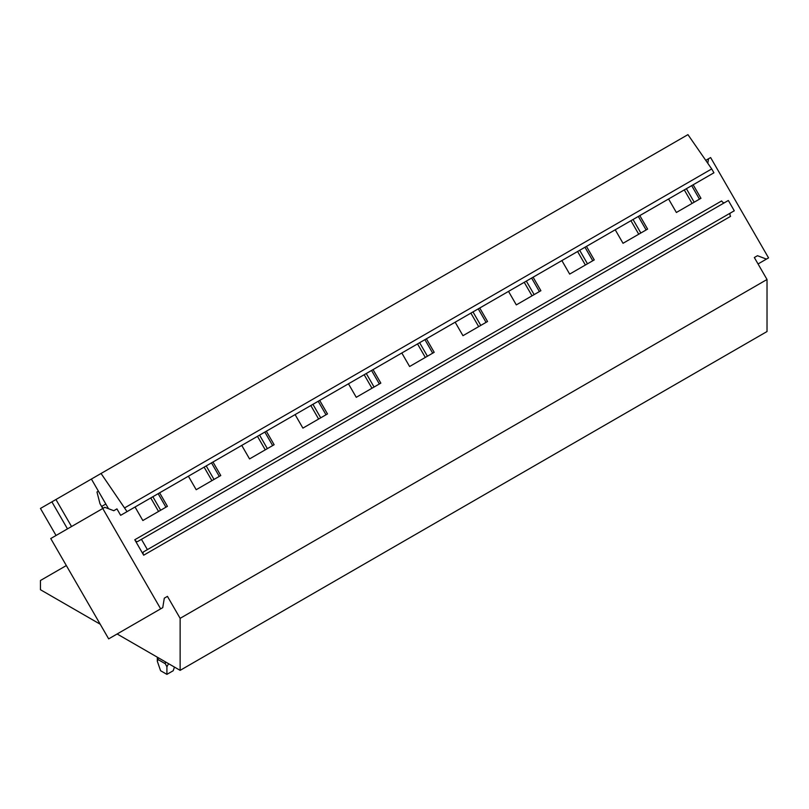 <?xml version="1.0" encoding="UTF-8"?>
<svg xmlns="http://www.w3.org/2000/svg" width="809" height="809" viewBox="0 0 809 809"><rect width="100%" height="100%" fill="white"/><g stroke="black" fill="none" stroke-linecap="round" stroke-linejoin="round"><path stroke-width="1.21" d="M117.133 633.983L180.134 670.358L767.023 331.528L767.023 279.499L754.332 257.525L757.487 255.705L766.447 259.102L768.55 257.889L710.626 157.563L708.522 158.766L707.794 163.287M758.043 263.956L766.447 259.102M705.761 160.364L708.522 158.766M754.332 257.525L757.487 255.705M164.298 598.185L167.443 596.364L164.298 598.185L162.751 607.64L108.669 638.867L50.745 538.541L104.826 507.314L113.796 510.712L116.941 508.891L120.652 515.323L127.043 511.632L101.054 473.477L91.397 479.049L108.527 508.709M160.657 608.853L99.992 503.714L96.979 491.983L98.395 491.164M134.769 539.765L143.678 555.196A2.973 1.719 60 0 1 143.678 551.768L147.39 549.624L141.454 539.33L137.742 541.474A2.973 1.719 60 0 1 134.769 539.765L721.658 200.925A2.973 1.719 60 0 0 724.621 202.644M707.551 176.483L693.161 184.786L700.958 198.296L676.375 212.484L668.578 198.984L639.808 215.598L647.604 229.099L623.021 243.287L615.224 229.786L586.454 246.401L594.251 259.901L569.667 274.089L561.871 260.589L533.101 277.204L540.897 290.704L516.314 304.892L508.517 291.392L479.747 308.007L487.544 321.507L462.96 335.695L455.164 322.194L426.394 338.809L434.19 352.309L409.607 366.507L401.81 352.997L373.04 369.612L380.837 383.122L356.253 397.31L348.457 383.8L319.686 400.415L327.483 413.925L302.9 428.113L295.103 414.602L266.333 431.217L274.13 444.728L249.546 458.915L241.749 445.405L212.979 462.02L220.776 475.53L196.193 489.718L188.396 476.208L159.626 492.823L167.423 506.333L142.839 520.521L135.042 507.01L120.652 515.323M165.936 507.192L158.139 493.682M160.657 510.236L152.861 496.726M158.554 511.45L150.757 497.939M211.907 480.647L204.111 467.137M265.261 449.844L257.464 436.334M318.615 419.042L310.818 405.531M371.968 388.239L364.171 374.729M425.322 357.426L417.525 343.926M478.675 326.624L470.878 313.123M532.029 295.821L524.232 282.321M585.382 265.018L577.586 251.518M638.736 234.216L630.939 220.715M692.089 203.413L684.293 189.913M127.043 511.632L713.932 172.792L711.708 168.939L687.943 134.638L101.054 473.477M699.472 199.156L691.675 185.645M646.118 229.958L638.321 216.448M592.764 260.761L584.968 247.251M539.411 291.564L531.614 278.053M486.057 322.366L478.261 308.866M432.704 353.169L424.907 339.669M379.35 383.972L371.553 370.471M325.997 414.774L318.2 401.274M272.643 445.577L264.846 432.077M219.29 476.39L211.493 462.879M214.011 479.434L206.214 465.923M267.364 448.631L259.568 435.121M320.718 417.828L312.921 404.318M374.071 387.026L366.275 373.515M427.425 356.223L419.628 342.713M480.779 325.41L472.982 311.91M534.132 294.607L526.335 281.107M587.486 263.805L579.689 250.305M640.839 233.002L633.043 219.502M694.193 202.199L686.396 188.699M711.708 168.939L124.819 507.779M147.39 549.624L734.279 210.785L728.343 200.49L141.454 539.33M143.678 555.196L730.567 216.357A2.973 1.719 60 0 1 730.567 212.929L143.678 551.768L730.567 212.929M71.536 526.528L55.942 499.517L40.45 508.457L56.043 535.477M67.481 528.874L51.887 501.853M91.397 479.049L55.942 499.517M66.338 565.552L40.45 580.498L40.45 589.721L100.205 624.214M180.134 670.358L180.134 618.339L167.443 596.364M767.023 279.499L180.134 618.339M157.32 661.266L160.597 670.732L166.907 674.362L166.907 666.798L165.329 663.754L157.977 659.507L157.32 661.266L157.32 657.191M174.461 667.091L173.207 670.732L166.907 674.362M168.585 663.693L166.907 666.798M103.097 508.315L100.538 504.715M101.924 506.282L105.817 504.027M157.977 659.507L157.977 657.565M165.329 661.813L165.329 663.754"/></g></svg>

